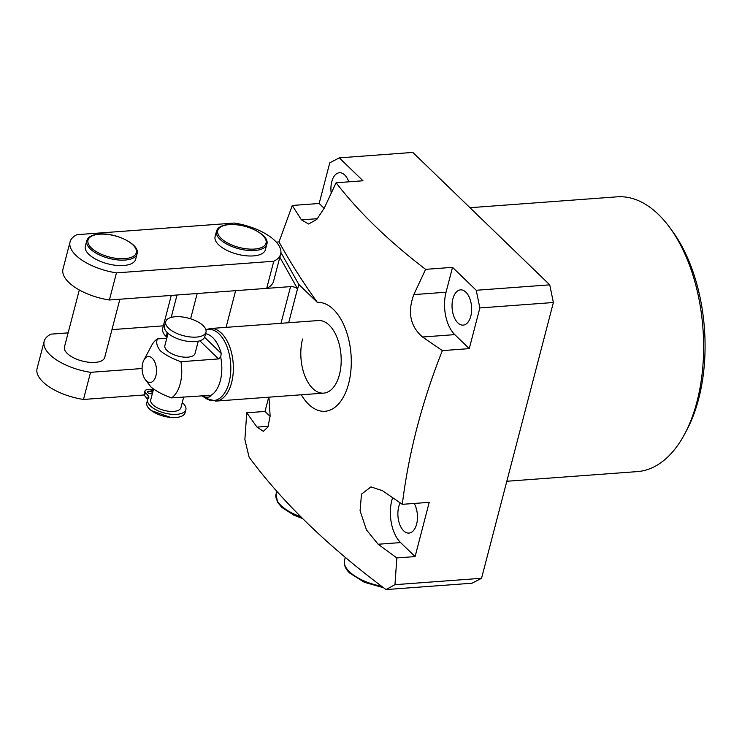 <?xml version="1.0" encoding="UTF-8"?>
<svg xmlns="http://www.w3.org/2000/svg" width="742" height="742" viewBox="0 0 742 742"><rect width="100%" height="100%" fill="white"/><g stroke="black" fill="none" stroke-linecap="round" stroke-linejoin="round"><path stroke-width="1.11" d="M339.437 374.664A36.386 20.071 -94.2 0 0 337.174 337.879A36.386 20.071 -94.2 0 0 318.318 320.544A36.386 20.071 -94.2 0 1 329.244 325.191A36.386 20.071 -94.2 0 1 340.986 365.333A36.386 20.071 -94.2 0 1 323.679 393.13A36.386 20.071 -94.2 0 0 339.437 374.664M268.947 397.174L270.125 415.984L267.945 427.04L263.354 431.306L257.01 427.104L246.752 412.784L265.005 411.439L270.107 416.373M348.823 181.818A17.678 9.748 -94.2 0 0 339.419 172.738A17.678 9.748 -94.2 0 0 331.767 181.707A17.678 9.748 -94.2 0 0 331.21 193.115M669.674 227.442L672.391 231.152A132.558 73.106 85.8 0 1 698.667 398.844A132.558 73.106 85.8 0 1 687.046 429.544L684.894 433.616A137.762 75.972 -94.2 0 0 696.979 401.7A137.762 75.972 -94.2 0 0 669.674 227.442A137.762 75.972 -94.2 0 0 617.056 196.834L469.974 207.704M506.823 481.252L637.35 471.606A137.762 75.972 -94.2 0 0 684.894 433.616M414.212 503.447A17.678 9.748 85.8 0 1 416.624 524.121A17.678 9.748 85.8 0 1 408.972 533.09A17.678 9.748 85.8 0 1 399.817 524.668A17.678 9.748 85.8 0 1 398.723 506.805A17.678 9.748 85.8 0 1 400.188 502.872M452.889 298.84A17.678 9.748 85.8 0 1 460.541 289.872A17.678 9.748 85.8 0 1 469.705 298.293A17.678 9.748 85.8 0 1 470.799 316.157A17.678 9.748 85.8 0 1 463.147 325.126A17.678 9.748 85.8 0 1 453.983 316.713A17.678 9.748 85.8 0 1 452.889 298.84M301.308 394.781A54.583 30.097 -94.2 0 0 349.992 377.353A54.583 30.097 -94.2 0 0 317.353 302.384C302.847 282.127 290.066 261.982 279.02 241.92L292.265 205.469L319.171 203.484L324.161 208.307M386.016 589.575L394.967 584.677L481.549 578.287L472.023 583.221L386.016 589.575C327.927 546.279 282.285 502.148 249.089 457.155L244.879 439.533L246.752 412.784M292.265 205.469L301.438 219.864L308.616 224.01L316.825 219.4L324.3 208.02L336.089 182.764C358.831 212.212 388.678 241.076 425.611 269.346L413.823 294.602C407.33 312.234 410.243 326.369 422.56 337.007L442.353 350.614C421.901 402.183 408.554 453.418 402.312 504.328L382.52 490.712L370.981 486.891L361.493 494.135L360.074 510.756L366.446 529.881L378.142 544.248L396.849 557.938L394.967 584.677M425.611 269.346L452.518 267.352L476.216 290.27L549.739 284.845L412.821 152.425L339.298 157.861L329.773 162.795L319.171 203.484M549.739 284.845L553.384 302.513L479.861 307.939L469.259 348.629L442.353 350.614M481.549 578.287L553.384 302.513M268.715 397.193L265.005 411.439M276.293 242.115L279.02 241.92M336.089 182.764L362.996 180.779L339.298 157.861M402.312 504.328L429.219 502.343L415.093 556.593L396.849 557.938M476.216 290.27L479.861 307.939M392.611 497.687A31.192 17.196 -94.2 0 0 400.606 542.587L415.093 556.593M452.518 267.352L446.044 292.218A31.192 17.196 -94.2 0 0 454.781 334.623L469.259 348.629M279.845 257.205L297.635 288.963L298.813 284.446L317.353 302.384M298.813 284.446L280.912 252.493M297.635 288.963L297.505 288.842A5.194 2.282 -165.4 0 0 290.549 286.616L235.622 290.669L226.069 327.361M167.006 337.378L166.189 336.59A25.989 11.399 -165.4 0 1 162.665 328.446L171.263 295.427M302.569 339.011A36.386 20.071 -94.2 0 0 304.823 375.804A36.386 20.071 -94.2 0 0 323.679 393.13L215.857 401.097A36.386 20.071 85.8 0 0 233.155 373.3A36.386 20.071 85.8 0 0 221.413 333.158A36.386 20.071 85.8 0 0 210.496 328.511L318.318 320.544M148.641 391.201A2.597 1.141 -165.4 0 1 151.322 391.767A2.597 1.141 -165.4 0 1 152.472 393.13A2.597 1.141 -165.4 0 1 151.275 393.742A2.597 1.141 -165.4 0 1 148.595 393.177A2.597 1.141 -165.4 0 1 147.445 391.813A2.597 1.141 -165.4 0 1 148.641 391.201M175.316 316.732A20.795 9.117 14.6 0 0 165.726 321.676A20.795 9.117 14.6 0 0 174.945 332.537A20.795 9.117 14.6 0 0 196.38 337.1A20.795 9.117 14.6 0 0 205.97 332.156A20.795 9.117 14.6 0 0 196.76 321.295A20.795 9.117 14.6 0 0 175.316 316.732M165.726 321.676L164.548 326.192A20.795 9.117 14.6 0 0 173.767 337.063A20.795 9.117 14.6 0 0 195.202 341.626A20.795 9.117 14.6 0 0 204.792 336.683L205.97 332.156M153.529 389.133L150.737 399.836A15.591 6.845 14.6 0 0 157.647 407.989A15.591 6.845 14.6 0 0 173.73 411.411A15.591 6.845 14.6 0 0 180.927 407.701L183.719 396.97M168.063 333.343L164.872 345.587A15.591 6.845 14.6 0 0 171.782 353.739A15.591 6.845 14.6 0 0 187.865 357.162A15.591 6.845 14.6 0 0 195.053 353.452L198.244 341.209M205.58 333.687A31.887 17.585 85.8 0 1 212.75 337.638A31.887 17.585 85.8 0 1 221.237 353.396L220.699 357.106A31.192 17.196 85.8 0 1 210.719 395.412L209.93 396.794A31.887 17.585 85.8 0 1 201.657 395.644M152.249 358.219A12.994 7.17 -94.2 0 0 143.865 360.148A12.994 7.17 -94.2 0 0 145.293 379.598A12.994 7.17 -94.2 0 0 146.359 380.822A12.994 7.17 -94.2 0 0 155.885 375.888A12.994 7.17 -94.2 0 0 152.249 358.219M143.865 360.148L151.377 345.902A31.192 17.196 85.8 0 1 157.378 338.927C155.903 342.609 156.942 346.616 160.504 350.957C165.837 355.195 172.645 358.776 180.927 361.706A31.192 17.196 85.8 0 1 171.504 397.879C163.221 394.948 156.414 391.359 151.08 387.129L145.293 379.598M210.654 395.31L171.504 397.879M220.699 357.106L218.556 358.924L180.927 361.706M166.783 338.241L157.378 338.927M182.254 402.609A19.756 8.663 -165.4 0 1 185.862 409.63L185.036 412.802A19.756 8.663 -165.4 0 1 163.741 416.206A19.756 8.663 -165.4 0 1 146.805 402.841L147.63 399.678A19.756 8.663 -165.4 0 1 148.567 397.962A5.723 2.504 14.6 0 0 148.845 397.471A5.723 2.504 14.6 0 0 148.363 395.996L145.432 392.462A5.723 2.504 -165.4 0 1 144.959 390.988A5.723 2.504 -165.4 0 1 147.593 389.633L150.227 389.439L152.806 391.924M147.714 399.391A5.723 2.504 14.6 0 0 147.537 399.159L144.616 395.634A5.723 2.504 -165.4 0 1 144.133 394.16L144.959 390.988M185.862 409.63A19.756 8.663 -165.4 0 1 164.557 413.044A19.756 8.663 -165.4 0 1 147.63 399.678M153.112 390.719L151.683 389.327L153.511 389.198M151.368 390.533L151.683 389.327M86.758 240.779L85.339 246.205A25.989 11.399 14.6 0 0 96.859 259.783A25.989 11.399 14.6 0 0 123.664 265.488A25.989 11.399 14.6 0 0 135.647 259.31L137.057 253.885A25.989 11.399 -165.4 0 1 125.073 260.062A25.989 11.399 -165.4 0 1 98.269 254.358A25.989 11.399 -165.4 0 1 86.758 240.779C87.983 236.902 92.129 234.667 99.196 234.073C116.04 232.376 140.535 244.712 137.057 253.885M79.311 289.974L64.461 346.968A20.795 9.117 14.6 0 0 73.681 357.839A20.795 9.117 14.6 0 0 95.124 362.402A20.795 9.117 14.6 0 0 104.705 357.458L119.879 299.221M216.497 231.189L215.087 236.615A25.989 11.399 14.6 0 0 226.607 250.202A25.989 11.399 14.6 0 0 253.402 255.907A25.989 11.399 14.6 0 0 265.395 249.72L266.805 244.294A25.989 11.399 -165.4 0 1 254.821 250.481A25.989 11.399 -165.4 0 1 228.017 244.777A25.989 11.399 -165.4 0 1 216.497 231.189C217.721 227.321 221.867 225.086 228.935 224.483C245.778 222.795 270.283 235.131 266.805 244.294M144.208 394.967L83.484 399.456A42.888 18.81 -165.4 0 1 37.1 368.449L44.168 341.32A42.888 18.81 -165.4 0 1 51.059 334.132L68.134 332.87M116.457 272.87A42.888 18.81 -165.4 0 1 70.073 241.864A42.888 18.81 -165.4 0 1 76.964 234.676L234.277 223.054A42.888 18.81 -165.4 0 1 280.662 254.061A42.888 18.81 -165.4 0 1 273.77 261.249L116.457 272.87L109.399 300A42.888 18.81 -165.4 0 1 63.005 268.984L70.073 241.864M83.484 399.456L90.552 372.326A42.888 18.81 -165.4 0 1 44.168 341.32M111.959 329.633L163.342 325.84M142.093 368.524L90.552 372.326M280.662 254.061L273.594 281.19A42.888 18.81 -165.4 0 1 266.703 288.378L273.77 261.249M266.703 288.378L109.399 300M257.01 427.104L268.261 426.279M378.142 544.248L400.606 542.587M422.56 337.007L454.781 334.623M413.823 294.602L446.044 292.218M301.438 219.864L317.502 218.677M290.549 286.616L280.995 323.308M190.601 318.8L197.196 293.507M177.023 295.001L171.189 317.409M167.238 332.583L166.189 336.59M297.505 288.842L288.675 322.742M201.62 395.653L205.951 398.417A35.69 19.682 -94.2 0 0 229.686 379.876A35.69 19.682 -94.2 0 0 219.094 333.919A35.69 19.682 -94.2 0 0 205.924 329.838M218.556 358.924L199.811 340.801M209.93 396.794L208.242 395.161M204.588 337.285L221.237 353.396M147.537 399.159L148.363 395.996M144.616 395.634L145.432 392.462M99.502 234.203A24.95 10.944 14.6 0 0 91.387 247.958A24.95 10.944 14.6 0 0 124.786 258.652A24.95 10.944 14.6 0 0 132.901 244.888A24.95 10.944 14.6 0 0 99.502 234.203M229.25 224.622A24.95 10.944 14.6 0 0 221.125 238.377A24.95 10.944 14.6 0 0 254.525 249.062A24.95 10.944 14.6 0 0 262.649 235.307A24.95 10.944 14.6 0 0 229.25 224.622M302.513 518.556L293.878 515.161L281.774 507.352L277.591 502.343L276.052 494.098A36.386 15.962 14.6 0 0 300.668 516.71M383.595 587.738L364.331 582.275L349.732 573.084C345.364 568.938 343.62 564.671 344.511 560.303A36.386 15.962 14.6 0 0 349.454 571.72A36.386 15.962 14.6 0 0 381.638 586.245M151.349 410.604L170.586 417.421M205.951 398.417L215.857 401.097M205.859 329.624L210.496 328.511M276.052 494.098L276.803 491.195M344.511 560.303L345.29 557.307"/></g></svg>
